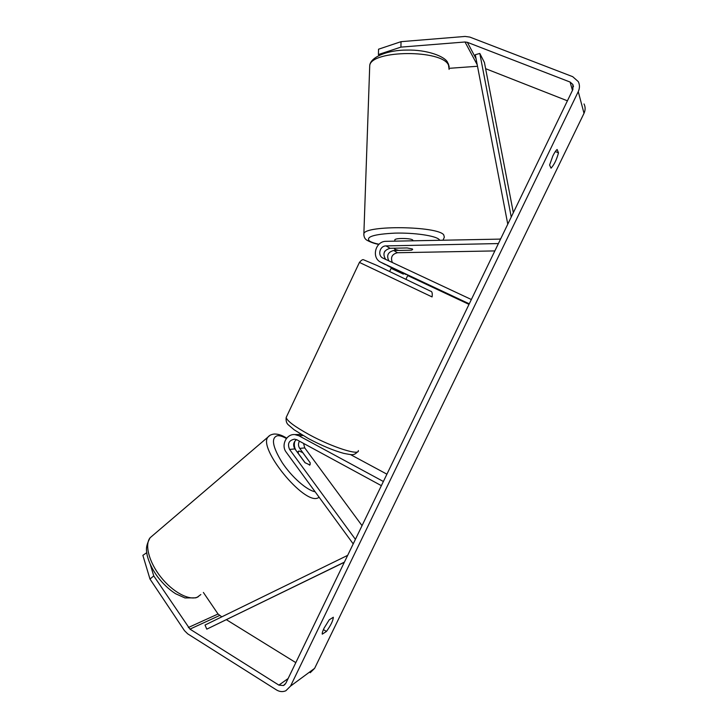<?xml version="1.0" encoding="UTF-8"?>
<svg xmlns="http://www.w3.org/2000/svg" width="728" height="728" viewBox="0 0 728 728"><rect width="100%" height="100%" fill="white"/><g stroke="black" fill="none" stroke-linecap="round" stroke-linejoin="round"><path stroke-width="1.09" d="M296.514 439.612C293.366 442.169 292.82 445.272 294.886 448.903L304.977 462.662L309.901 464.974M353.499 543.297L352.944 543.534L286.24 452.234C280.726 445.336 286.432 433.661 294.876 434.598L298.908 435.772L383.374 481.499M301.128 434.398L294.876 434.598M362.034 525.652L304.741 447.902L303.549 443.407M355.41 539.348L289.589 449.44C287.196 443.762 288.852 440.331 294.567 439.148L296.979 439.839L381.363 485.658M350.496 454.581L386.914 474.183M295.959 450.368C294.276 447.474 293.903 444.408 294.84 441.177M353.662 542.961L352.944 543.534M309.819 462.244L299.736 448.412C298.189 446.055 298.089 443.643 299.436 441.168M292.401 460.66L297.343 467.431M309.455 465.165L310.101 464.755L310.155 462.717L302.757 452.643L299.035 450.987L298.334 451.415L298.198 453.417M305.26 462.917L298.252 453.371M400.91 47.12L378.405 54.536L378.542 49.213L401.037 41.669L400.91 47.12L465.01 41.987L467.367 42.324L570.106 82.055L572.845 84.448L572.872 89.526L285.876 683.183L283.483 685.539L278.888 685.121L189.953 629.129L153.754 575.912L149.977 579.042L142.87 555.346L146.701 552.707M322.276 634.161C321.985 633.305 322.604 631.258 324.142 628.027L329.229 619.81L333.333 617.253C333.078 620.684 330.785 625.407 326.463 631.431L322.276 634.161M552.816 156.001L549.595 165.038L551.041 168.186C554.208 164.674 556.692 159.559 558.485 152.834L557.129 149.486C555.983 150.332 554.545 152.498 552.816 156.001M584.02 103.949C585.485 106.961 585.485 110.083 584.011 113.313L314.632 668.34L310.219 672.727M401.037 41.669L465.128 36.436L469.842 37.092L572.709 76.677L578.269 81.591C579.843 84.803 579.834 88.152 578.26 91.619L290.536 686.104L285.84 690.772C282.728 692.082 279.625 691.818 276.54 689.971L187.724 633.861L184.466 630.648L149.977 579.042M485.612 68.678L567.412 100.81M449.294 68.314L477.504 66.266M295.814 662.626L226.408 619.71M221.785 616.853L218.045 614.004L203.385 592.456M150.25 564.382L153.754 575.912M379.07 55.373L378.405 54.536M555.327 151.542L558.485 152.834M323.414 629.593L326.463 631.431M500.564 239.103L386.177 241.323C375.366 241.032 371.071 257.849 380.826 262.244L469.278 303.813M406.133 274.602L380.826 262.244M494.849 250.914L397.497 252.734C392.074 254.072 390.354 257.33 392.346 262.526M498.407 243.561L386.067 245.909C379.789 245.727 377.24 255.473 382.882 258.085L471.353 299.517M385.649 259.386C382.382 253.881 383.847 250.177 390.062 248.294L407.161 247.948L412.439 248.985L412.639 249.54L411.393 250.195L398.862 250.441L394.794 249.34L394.549 248.758L395.531 248.184M387.232 265.502L391.427 267.695M407.698 275.566L469.005 304.386M384.966 251.06L384.339 252.161M500.245 239.758L500.263 238.784M398.498 250.386L393.721 250.478C387.933 252.052 386.313 255.519 388.861 260.888M392.428 267.94L392.028 268.778L403.367 274.11L403.758 273.282M394.831 240.113L394.84 239.794C395.295 237.929 410.901 238.111 412.712 240.003L412.922 240.577M513.34 212.676L484.42 62.472L479.807 53.453L511.238 217.017M479.807 53.453L475.293 54.718L507.771 224.197M344.399 562.134L206.788 629.156L344.326 562.28M206.788 629.156L205.014 625.052L347.666 555.355M302.966 435.499L298.908 435.772M294.886 448.903L289.589 449.44M304.741 447.902L299.736 448.412M200.846 594.548L197.361 597.142C189.053 600.809 172.636 592.01 160.833 577.067C148.967 562.162 144.444 544.617 150.114 537.746L152.725 535.517M269.769 435.49L268.022 437.028C257.657 447.829 303.713 504.54 317.736 498.043L319.201 497.342M315.124 491.755C306.907 490.354 291.819 477.113 282.255 462.717C272.481 446.81 270.871 437.81 277.414 435.726C279.761 435.499 282.755 436.427 286.404 438.502M293.757 443.671L294.339 444.153M584.011 113.313L578.26 91.619M314.632 668.34L290.536 686.104M218.045 614.004L188.325 627.527M219.592 615.497L189.953 629.129M288.115 678.542L278.888 685.121M572.454 90.381L570.106 82.055M476.057 58.713L467.367 42.324M477.213 64.747L465.01 41.987M385.203 264.546L381.135 262.399M390.062 248.294L386.067 245.909M397.497 252.734L393.721 250.478M432.077 296.933L359.432 262.408C361.425 260.096 362.817 259.232 363.618 259.805L376.867 265.401L430.503 291.154C432.05 291.282 432.578 293.202 432.086 296.906M359.432 262.408L286.177 417.481C287.096 420.957 294.776 426.681 309.209 434.643C332.414 447.329 359.951 456.028 358.34 450.55M449.103 69.406L448.512 65.111C442.196 49.422 371.462 49.914 369.733 65.475L369.651 68.041M363.8 235.026L363.873 233.679C365.365 225.107 437.091 226.008 443.689 234.78L444.344 237.164L443.061 240.058M439.648 240.131L439.057 239.412C435.289 235.69 414.259 232.614 394.958 233.124C374.055 234.179 365.538 236.791 369.414 240.977C371.225 242.206 374.42 243.298 378.997 244.262M286.696 438.147C282.173 435.271 278.023 433.897 274.247 434.024C271.398 434.37 269.324 435.371 268.022 437.028L150.114 537.746C145.3 546.892 146.328 549.795 147.156 555.246C148.894 562.371 152.361 569.533 157.557 576.731C162.972 583.829 168.978 589.489 175.575 593.72L184.958 597.943L195.996 597.834M298.334 451.415L297.343 452.252M294.358 443.798L293.83 443.352M198.325 596.669L196.979 597.415M283.483 685.539L285.048 684.402M572.845 84.448L573.464 86.696M407.807 275.33L405.987 279.152M286.177 417.481C285.786 420.984 286.595 423.523 288.625 425.088L294.158 429.802L308.526 438.638C321.703 445.609 333.46 450.523 343.798 453.38C353.198 455.155 353.726 455.501 357.785 451.697M389.662 271.408L391.518 267.513M449.212 66.93L448.257 63.536M378.869 244.381C374.984 243.78 371.08 242.433 367.149 240.349C364.865 239.103 363.773 236.873 363.873 233.679L369.733 65.475C370.525 56.984 387.787 49.941 407.025 50.077C426.617 49.577 444.935 56.229 447.729 62.581M394.549 248.758L394.567 248.203M394.804 241.132L394.84 239.794"/></g></svg>
